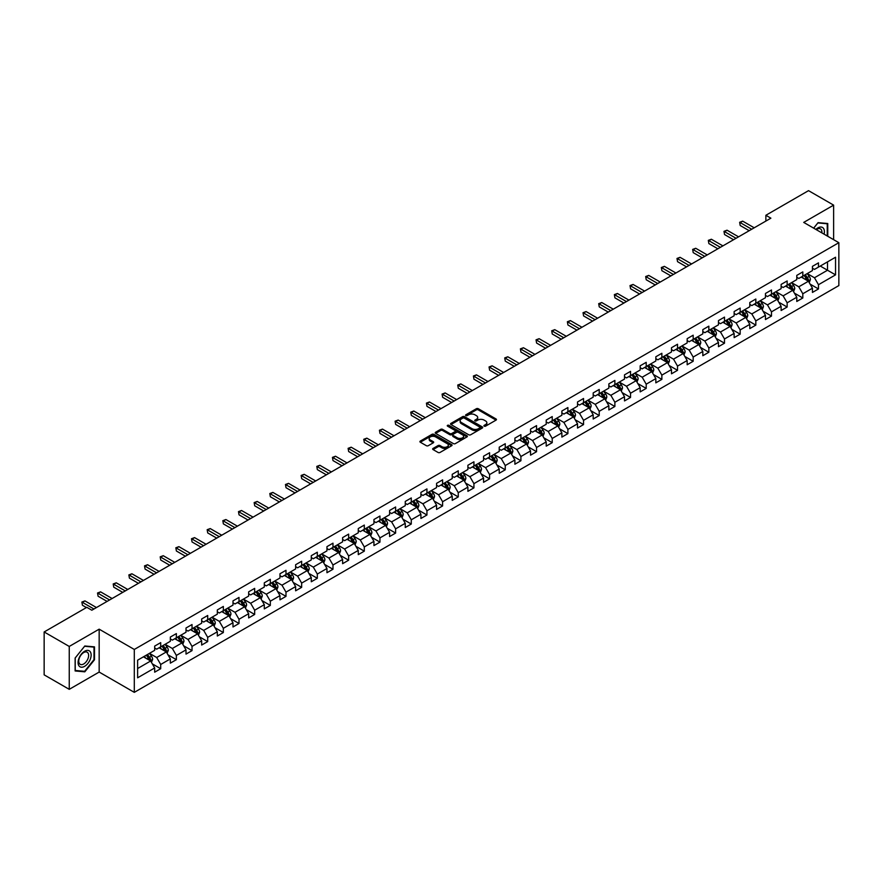 <?xml version="1.0" encoding="UTF-8"?>
<svg xmlns="http://www.w3.org/2000/svg" width="883" height="883" viewBox="0 0 883 883"><rect width="100%" height="100%" fill="white"/><g stroke="black" fill="none" stroke-linecap="round" stroke-linejoin="round"><path stroke-width="1.32" d="M484.193 426.158A0.971 0.563 0 0 0 485.573 426.158L496.047 420.109A1.391 0.806 0 0 0 496.456 419.546A1.391 0.806 0 0 0 496.047 418.972L478.31 408.73A1.391 0.806 0 0 0 476.334 408.73L465.871 414.778A0.971 0.563 0 0 0 467.25 415.573L468.597 414.789A4.459 2.572 0 0 1 474.911 414.789L476.39 415.65A4.459 2.572 0 0 1 477.692 417.471A4.459 2.572 0 0 1 476.39 419.293L475.032 420.065A0.971 0.563 0 0 0 476.412 420.871L477.769 420.087A4.459 2.572 0 0 1 484.072 420.087L485.551 420.937A4.459 2.572 0 0 1 486.853 422.758A4.459 2.572 0 0 1 485.551 424.58L484.193 425.363A0.971 0.563 0 0 0 484.193 426.158L484.193 425.363M433.078 448.443A1.391 0.806 0 0 0 432.67 449.017A1.391 0.806 0 0 0 433.078 449.579L438.056 452.46A1.391 0.806 0 0 0 440.021 452.46L451.654 445.738A1.391 0.806 0 0 0 452.063 445.175A1.391 0.806 0 0 0 451.654 444.602L433.917 434.359A1.391 0.806 0 0 0 431.942 434.359L420.319 441.081A1.391 0.806 0 0 0 419.911 441.643A1.391 0.806 0 0 0 420.319 442.217L426.323 445.683A1.391 0.806 0 0 0 428.299 445.683L433.277 442.813A1.391 0.806 0 0 0 433.685 442.24A1.391 0.806 0 0 0 433.277 441.677L430.297 439.955A3.731 2.152 0 0 1 429.204 438.432A3.731 2.152 0 0 1 431.5 436.445A3.731 2.152 0 0 1 435.562 436.908L447.239 443.652A3.731 2.152 0 0 1 448.332 445.175A3.731 2.152 0 0 1 446.036 447.162A3.731 2.152 0 0 1 441.975 446.699L440.021 445.573A1.391 0.806 0 0 0 438.056 445.573L433.078 448.443L433.078 449.579M99.161 629.171L69.249 646.444L44.15 631.963L44.15 674.855L69.249 689.336L99.161 672.062L134.304 692.349L134.304 649.458L99.161 629.171L99.161 672.062M833.629 239.679L833.629 205.132L803.718 222.406L838.85 242.693L134.304 649.458M833.629 205.132L808.53 190.651L765.87 215.275L765.87 221.081M44.15 631.963L86.821 607.327L91.832 610.219L770.881 218.178L765.87 215.275M468.696 434.767A1.391 0.806 0 0 0 470.672 434.767L482.295 428.045A1.391 0.806 0 0 0 482.703 427.482A1.391 0.806 0 0 0 482.295 426.908L464.557 416.666A1.391 0.806 0 0 0 462.593 416.666L450.959 423.387A1.391 0.806 0 0 0 450.551 423.95A1.391 0.806 0 0 0 450.959 424.524L468.696 434.767M447.957 426.368A0.971 0.563 0 0 1 448.939 426.5L448.939 425.341L466.975 435.761A1.391 0.806 0 0 1 467.383 436.323A1.391 0.806 0 0 1 466.975 436.897L455.352 443.608A1.391 0.806 0 0 1 453.376 443.608L435.639 433.365L440.617 430.518L440.617 429.359L435.639 432.229A1.391 0.806 0 0 0 435.231 432.802A1.391 0.806 0 0 0 435.639 433.365L435.639 432.229M440.617 430.518A1.391 0.806 0 0 1 442.582 430.518L442.582 429.359A1.391 0.806 0 0 0 440.617 429.359M442.582 429.359L449.778 433.509A1.391 0.806 0 0 0 451.754 433.509L455.054 431.599A1.391 0.806 0 0 0 455.462 431.036A1.391 0.806 0 0 0 455.054 430.462L447.56 426.147A0.971 0.563 0 0 1 448.939 425.341M134.304 692.349L838.85 285.584L838.85 242.693M152.317 663.861L160.706 668.707L160.706 664.48L170.342 658.906L170.342 663.144L176.368 659.667L176.368 655.429L186.004 649.866L186.004 654.104L192.03 650.616L192.03 646.389L201.666 640.826L201.666 645.054L207.693 641.577L207.693 637.349L217.328 631.786L217.328 636.014L223.344 632.537L223.344 628.31L232.991 622.747L232.991 626.974L239.006 623.497L239.006 619.27L248.653 613.696L248.653 617.934L254.668 614.458L254.668 610.219L264.304 604.656L264.304 608.895L270.33 605.418L270.33 601.18L279.966 595.617L279.966 599.844L285.993 596.367L285.993 592.14L295.628 586.577L295.628 590.804L301.655 587.327L301.655 583.1L311.291 577.537L311.291 581.765L317.317 578.288L317.317 574.06L326.953 568.486L326.953 572.725L332.979 569.248L332.979 565.01L342.615 559.447L342.615 563.685L348.642 560.208L348.642 555.97L358.277 550.407L358.277 554.634L364.304 551.158L364.304 546.93L373.939 541.367L373.939 545.595L379.955 542.118L379.955 537.89L389.602 532.328L389.602 536.555L395.617 533.078L395.617 528.851L405.264 523.288L405.264 527.515L411.279 524.038L411.279 519.8L420.915 514.237L420.915 518.476L426.942 514.999L426.942 510.76L436.577 505.197L436.577 509.425L442.604 505.948L442.604 501.721L452.239 496.158L452.239 500.385L458.266 496.908L458.266 492.681L467.902 487.118L467.902 491.345L473.928 487.869L473.928 483.641L483.564 478.078L483.564 482.306L489.59 478.829L489.59 474.59L499.226 469.028L499.226 473.266L505.253 469.789L505.253 465.551L514.888 459.988L514.888 464.226L520.915 460.738L520.915 456.511L530.551 450.948L530.551 455.175L536.566 451.699L536.566 447.471L546.213 441.908L546.213 446.136L552.228 442.659L552.228 438.432L561.875 432.869L561.875 437.096L567.89 433.619L567.89 429.392L577.526 423.818L577.526 428.056L583.553 424.58L583.553 420.341L593.188 414.778L593.188 419.017L599.215 415.529L599.215 411.301L608.851 405.739L608.851 409.966L614.877 406.489L614.877 402.262L624.513 396.699L624.513 400.926L630.539 397.449L630.539 393.222L640.175 387.659L640.175 391.886L646.201 388.41L646.201 384.182L655.837 378.608L655.837 382.847L661.864 379.37L661.864 375.132L671.499 369.569L671.499 373.807L677.526 370.319L677.526 366.092L687.162 360.529L687.162 364.756L693.177 361.279L693.177 357.052L702.824 351.489L702.824 355.717L708.839 352.24L708.839 348.012L718.475 342.449L718.475 346.677L724.501 343.2L724.501 338.973L734.137 333.399L734.137 337.637L740.164 334.16L740.164 329.922L749.799 324.359L749.799 328.597L755.826 325.121L755.826 320.882L765.462 315.319L765.462 319.547L771.488 316.07L771.488 311.842L781.124 306.28L781.124 310.507L787.15 307.03L787.15 302.803L796.786 297.24L796.786 301.467L802.813 297.99L802.813 293.763L812.448 288.189L812.448 292.428L818.475 288.951L818.475 284.712L835.539 274.867L835.539 257.24L827.503 261.876L827.503 270.231L835.539 274.867M160.706 668.707L154.68 672.184L154.68 667.956L137.616 677.802L137.616 660.186L154.68 650.33L154.68 646.102L160.706 642.625L160.706 646.853L170.342 641.29L170.342 637.062L176.368 633.586L176.368 637.813L186.004 632.25L186.004 628.012L192.03 624.535L192.03 628.773L201.666 623.21L201.666 618.972L207.693 615.495L207.693 619.734L217.328 614.16L217.328 609.932L223.344 606.455L223.344 610.683L232.991 605.12L232.991 600.893L239.006 597.416L239.006 601.643L248.653 596.08L248.653 591.853L254.668 588.376L254.668 592.603L264.304 587.04L264.304 582.813L270.33 579.325L270.33 583.564L279.966 578.001L279.966 573.762L285.993 570.286L285.993 574.524L295.628 568.95L295.628 564.723L301.655 561.246L301.655 565.473L311.291 559.91L311.291 555.683L317.317 552.206L317.317 556.433L326.953 550.871L326.953 546.643L332.979 543.166L332.979 547.394L342.615 541.831L342.615 537.604L348.642 534.116L348.642 538.354L358.277 532.791L358.277 528.553L364.304 525.076L364.304 529.314L373.939 523.74L373.939 519.513L379.955 516.036L379.955 520.264L389.602 514.701L389.602 510.473L395.617 506.997L395.617 511.224L405.264 505.661L405.264 501.434L411.279 497.957L411.279 502.184L420.915 496.621L420.915 492.394L426.942 488.906L426.942 493.144L436.577 487.582L436.577 483.343L442.604 479.866L442.604 484.105L452.239 478.542L452.239 474.303L458.266 470.827L458.266 475.054L467.902 469.491L467.902 465.264L473.928 461.787L473.928 466.014L483.564 460.451L483.564 456.224L489.59 452.747L489.59 456.975L499.226 451.412L499.226 447.184L505.253 443.707L505.253 447.935L514.888 442.372L514.888 438.134L520.915 434.657L520.915 438.895L530.551 433.332L530.551 429.094L536.566 425.617L536.566 429.844L546.213 424.281L546.213 420.054L552.228 416.577L552.228 420.805L561.875 415.242L561.875 411.014L567.89 407.538L567.89 411.765L577.526 406.202L577.526 401.975L583.553 398.498L583.553 402.725L593.188 397.162L593.188 392.924L599.215 389.447L599.215 393.686L608.851 388.123L608.851 383.884L614.877 380.407L614.877 384.646L624.513 379.072L624.513 374.845L630.539 371.368L630.539 375.595L640.175 370.032L640.175 365.805L646.201 362.328L646.201 366.555L655.837 360.992L655.837 356.765L661.864 353.288L661.864 357.516L671.499 351.953L671.499 347.714L677.526 344.238L677.526 348.476L687.162 342.913L687.162 338.675L693.177 335.198L693.177 339.436L702.824 333.862L702.824 329.635L708.839 326.158L708.839 330.385L718.475 324.823L718.475 320.595L724.501 317.118L724.501 321.346L734.137 315.783L734.137 311.556L740.164 308.079L740.164 312.306L749.799 306.743L749.799 302.516L755.826 299.028L755.826 303.266L765.462 297.703L765.462 293.465L771.488 289.988L771.488 294.227L781.124 288.653L781.124 284.425L787.15 280.949L787.15 285.176L796.786 279.613L796.786 275.386L802.813 271.909L802.813 276.136L812.448 270.573L812.448 266.346L818.475 262.869L818.475 267.096L835.539 257.24M159.095 647.78L166.324 651.952L156.688 657.515L149.459 653.343M154.68 648.012L156.688 649.171L160.706 646.853M156.688 657.515L160.706 664.48M166.324 651.952L170.342 658.906M174.757 638.74L181.986 642.912L172.351 648.475L165.121 644.303M170.342 638.972L172.351 640.131L176.368 637.813M172.351 648.475L176.368 655.429M181.986 642.912L186.004 649.866M190.419 629.7L197.649 633.873L188.013 639.435L180.783 635.263M186.004 629.932L188.013 631.091L192.03 628.773M188.013 639.435L192.03 646.389M197.649 633.873L201.666 640.826M206.081 620.661L213.311 624.833L203.675 630.396L196.445 626.224M201.666 620.892L203.675 622.051L207.693 619.734M203.675 630.396L207.693 637.349M213.311 624.833L217.328 631.786M221.743 611.61L228.973 615.782L219.337 621.356L212.108 617.184M217.328 611.842L219.337 613.001L223.344 610.683M219.337 621.356L223.344 628.31M228.973 615.782L232.991 622.747M237.406 602.57L244.635 606.742L234.999 612.305L227.77 608.133M232.991 602.802L234.999 603.961L239.006 601.643M234.999 612.305L239.006 619.27M244.635 606.742L248.653 613.696M253.068 593.531L260.297 597.703L250.651 603.266L243.432 599.093M248.653 593.762L250.651 594.921L254.668 592.603M250.651 603.266L254.668 610.219M260.297 597.703L264.304 604.656M268.73 584.491L275.96 588.663L266.313 594.226L259.083 590.054M264.304 584.723L266.313 585.882L270.33 583.564M266.313 594.226L270.33 601.18M275.96 588.663L279.966 595.617M284.392 575.451L291.611 579.623L281.975 585.186L274.745 581.014M279.966 575.683L281.975 576.842L285.993 574.524M281.975 585.186L285.993 592.14M291.611 579.623L295.628 586.577M300.043 566.4L307.273 570.584L297.637 576.146L290.408 571.974M295.628 566.632L297.637 567.791L301.655 565.473M297.637 576.146L301.655 583.1M307.273 570.584L311.291 577.537M315.706 557.361L322.935 561.533L313.299 567.096L306.07 562.924M311.291 557.592L313.299 558.751L317.317 556.433M313.299 567.096L317.317 574.06M322.935 561.533L326.953 568.486M331.368 548.321L338.597 552.493L328.962 558.056L321.732 553.884M326.953 548.553L328.962 549.712L332.979 547.394M328.962 558.056L332.979 565.01M338.597 552.493L342.615 559.447M347.03 539.281L354.26 543.453L344.624 549.016L337.394 544.844M342.615 539.513L344.624 540.672L348.642 538.354M344.624 549.016L348.642 555.97M354.26 543.453L358.277 550.407M362.692 530.241L369.922 534.414L360.286 539.977L353.057 535.804M358.277 530.473L360.286 531.632L364.304 529.314M360.286 539.977L364.304 546.93M369.922 534.414L373.939 541.367M378.354 521.191L385.584 525.374L375.948 530.937L368.719 526.765M373.939 521.423L375.948 522.581L379.955 520.264M375.948 530.937L379.955 537.89M385.584 525.374L389.602 532.328M394.017 512.151L401.246 516.323L391.611 521.886L384.381 517.714M389.602 512.383L391.611 513.542L395.617 511.224M391.611 521.886L395.617 528.851M401.246 516.323L405.264 523.288M409.679 503.111L416.908 507.284L407.262 512.846L400.043 508.674M405.264 503.343L407.262 504.502L411.279 502.184M407.262 512.846L411.279 519.8M416.908 507.284L420.915 514.237M425.341 494.072L432.571 498.244L422.924 503.807L415.694 499.635M420.915 494.303L422.924 495.462L426.942 493.144M422.924 503.807L426.942 510.76M432.571 498.244L436.577 505.197M441.003 485.032L448.222 489.204L438.586 494.767L431.357 490.595M436.577 485.264L438.586 486.423L442.604 484.105M438.586 494.767L442.604 501.721M448.222 489.204L452.239 496.158M456.654 475.981L463.884 480.164L454.248 485.727L447.019 481.555M452.239 476.213L454.248 477.383L458.266 475.054M454.248 485.727L458.266 492.681M463.884 480.164L467.902 487.118M472.317 466.941L479.546 471.114L469.911 476.688L462.681 472.504M467.902 467.173L469.911 468.332L473.928 466.014M469.911 476.688L473.928 483.641M479.546 471.114L483.564 478.078M487.979 457.902L495.208 462.074L485.573 467.637L478.343 463.465M483.564 458.134L485.573 459.292L489.59 456.975M485.573 467.637L489.59 474.59M495.208 462.074L499.226 469.028M503.641 448.862L510.871 453.034L501.235 458.597L494.005 454.425M499.226 449.094L501.235 450.253L505.253 447.935M501.235 458.597L505.253 465.551M510.871 453.034L514.888 459.988M519.303 439.822L526.533 443.994L516.897 449.557L509.668 445.385M514.888 440.054L516.897 441.213L520.915 438.895M516.897 449.557L520.915 456.511M526.533 443.994L530.551 450.948M534.966 430.783L542.195 434.955L532.559 440.518L525.33 436.345M530.551 431.014L532.559 432.173L536.566 429.844M532.559 440.518L536.566 447.471M542.195 434.955L546.213 441.908M550.628 421.732L557.857 425.904L548.222 431.478L540.992 427.295M546.213 421.964L548.222 423.123L552.228 420.805M548.222 431.478L552.228 438.432M557.857 425.904L561.875 432.869M566.29 412.692L573.52 416.864L563.873 422.427L556.654 418.255M561.875 412.924L563.873 414.083L567.89 411.765M563.873 422.427L567.89 429.392M573.52 416.864L577.526 423.818M581.952 403.652L589.171 407.825L579.535 413.387L572.305 409.215M577.526 403.884L579.535 405.043L583.553 402.725M579.535 413.387L583.553 420.341M589.171 407.825L593.188 414.778M597.603 394.613L604.833 398.785L595.197 404.348L587.968 400.176M593.188 394.844L595.197 396.003L599.215 393.686M595.197 404.348L599.215 411.301M604.833 398.785L608.851 405.739M613.266 385.573L620.495 389.745L610.859 395.308L603.63 391.136M608.851 385.805L610.859 386.964L614.877 384.646M610.859 395.308L614.877 402.262M620.495 389.745L624.513 396.699M628.928 376.522L636.157 380.694L626.522 386.268L619.292 382.085M624.513 376.754L626.522 377.913L630.539 375.595M626.522 386.268L630.539 393.222M636.157 380.694L640.175 387.659M644.59 367.483L651.82 371.655L642.184 377.218L634.954 373.045M640.175 367.714L642.184 368.873L646.201 366.555M642.184 377.218L646.201 384.182M651.82 371.655L655.837 378.608M660.252 358.443L667.482 362.615L657.846 368.178L650.616 364.006M655.837 358.675L657.846 359.834L661.864 357.516M657.846 368.178L661.864 375.132M667.482 362.615L671.499 369.569M675.914 349.403L683.144 353.575L673.508 359.138L666.279 354.966M671.499 349.635L673.508 350.794L677.526 348.476M673.508 359.138L677.526 366.092M683.144 353.575L687.162 360.529M691.577 340.363L698.806 344.536L689.17 350.098L681.941 345.926M687.162 340.595L689.17 341.754L693.177 339.436M689.17 350.098L693.177 357.052M698.806 344.536L702.824 351.489M707.239 331.313L714.468 335.485L704.833 341.059L697.603 336.887M702.824 331.544L704.833 332.703L708.839 330.385M704.833 341.059L708.839 348.012M714.468 335.485L718.475 342.449M722.901 322.273L730.131 326.445L720.484 332.008L713.265 327.836M718.475 322.505L720.484 323.664L724.501 321.346M720.484 332.008L724.501 338.973M730.131 326.445L734.137 333.399M738.563 313.233L745.782 317.405L736.146 322.968L728.916 318.796M734.137 313.465L736.146 314.624L740.164 312.306M736.146 322.968L740.164 329.922M745.782 317.405L749.799 324.359M754.214 304.194L761.444 308.366L751.808 313.929L744.579 309.756M749.799 304.425L751.808 305.584L755.826 303.266M751.808 313.929L755.826 320.882M761.444 308.366L765.462 315.319M769.877 295.154L777.106 299.326L767.47 304.889L760.241 300.717M765.462 295.386L767.47 296.545L771.488 294.227M767.47 304.889L771.488 311.842M777.106 299.326L781.124 306.28M785.539 286.103L792.768 290.286L783.133 295.849L775.903 291.677M781.124 286.335L783.133 287.494L787.15 285.176M783.133 295.849L787.15 302.803M792.768 290.286L796.786 297.24M801.201 277.063L808.431 281.236L798.795 286.798L791.565 282.626M796.786 277.295L798.795 278.454L802.813 276.136M798.795 286.798L802.813 293.763M808.431 281.236L812.448 288.189M820.274 266.048L827.503 270.231L814.457 277.759L807.228 273.587M812.448 268.255L814.457 269.414L818.475 267.096M814.457 277.759L818.475 284.712M69.249 646.444L69.249 689.336M137.616 668.53L150.662 660.992L143.432 656.82M150.662 660.992L154.68 667.956M810.086 284.105L818.475 288.951M794.424 293.145L802.813 297.99M778.762 302.196L787.15 307.03M763.1 311.235L771.488 316.07M747.448 320.275L755.826 325.121M731.786 329.315L740.164 334.16M716.124 338.355L724.501 343.2M700.462 347.405L708.839 352.24M684.8 356.445L693.177 361.279M669.137 365.485L677.526 370.319M653.475 374.524L661.864 379.37M637.813 383.564L646.201 388.41M622.151 392.615L630.539 397.449M606.489 401.655L614.877 406.489M590.837 410.694L599.215 415.529M575.175 419.734L583.553 424.58M559.513 428.774L567.89 433.619M543.851 437.825L552.228 442.659M528.189 446.864L536.566 451.699M512.526 455.904L520.915 460.738M496.864 464.944L505.253 469.789M481.202 473.983L489.59 478.829M465.54 483.034L473.928 487.869M449.877 492.074L458.266 496.908M434.226 501.114L442.604 505.948M418.564 510.153L426.942 514.999M402.902 519.193L411.279 524.038M387.24 528.244L395.617 533.078M371.577 537.283L379.955 542.118M355.915 546.323L364.304 551.158M340.253 555.363L348.642 560.208M324.591 564.403L332.979 569.248M308.929 573.442L317.317 578.288M293.266 582.493L301.655 587.327M277.615 591.533L285.993 596.367M261.953 600.572L270.33 605.418M246.291 609.612L254.668 614.458M230.629 618.652L239.006 623.497M214.966 627.703L223.344 632.537M199.304 636.742L207.693 641.577M183.642 645.782L192.03 650.616M167.98 654.822L176.368 659.667M827.757 236.291L827.757 223.509L818.066 222.648L813.651 228.145M75.121 670.959L84.812 671.831L94.492 659.778L94.492 646.864L84.812 645.992L75.121 658.045L75.121 670.959M83.786 671.235L84.812 671.831M484.579 426.29L485.551 425.738A4.459 2.572 0 0 0 486.853 423.917L486.853 422.758M477.692 417.471L477.692 418.63A4.459 2.572 0 0 1 476.39 420.451L475.418 421.003M496.025 420.12L478.31 409.889A1.391 0.806 0 0 0 476.334 409.889L466.257 415.716M482.295 426.908L482.295 428.045L464.557 417.825A1.391 0.806 0 0 0 462.593 417.825L450.981 424.535M479.833 427.88A0.971 0.563 0 0 0 479.833 427.085L464.259 418.089A0.971 0.563 0 0 0 462.88 418.089L461.456 418.917A4.459 2.572 0 0 0 460.153 420.738A4.459 2.572 0 0 0 461.456 422.56L472.096 428.708A4.459 2.572 0 0 0 478.409 428.708L479.833 427.88L479.833 429.039A0.971 0.563 0 0 0 479.833 428.244M460.153 420.738L460.153 421.897A4.459 2.572 0 0 0 461.456 423.719L461.456 422.56M479.833 429.039L478.409 429.866A4.459 2.572 0 0 1 472.096 429.866L461.456 423.719M442.582 430.518L449.778 434.668A1.391 0.806 0 0 0 451.754 434.668L455.054 432.758A1.391 0.806 0 0 0 455.462 432.195L455.462 431.036M448.939 426.5L466.952 436.908M457.239 437.825A3.731 2.152 0 0 0 461.301 438.288A3.731 2.152 0 0 0 463.608 436.301A3.731 2.152 0 0 0 462.515 434.778L458.398 432.405A1.391 0.806 0 0 0 456.434 432.405L453.134 434.304A1.391 0.806 0 0 0 452.725 434.877A1.391 0.806 0 0 0 453.134 435.44L457.239 437.825L457.239 438.983A3.731 2.152 0 0 0 461.301 439.447A3.731 2.152 0 0 0 463.608 437.46L463.608 436.301M452.725 434.877L452.725 436.036A1.391 0.806 0 0 0 453.134 436.599L453.134 435.44M457.239 438.983L453.134 436.599M448.332 445.175L448.332 446.334A3.731 2.152 0 0 1 446.036 448.321A3.731 2.152 0 0 1 441.975 447.858L440.021 446.732A1.391 0.806 0 0 0 438.056 446.732L433.1 449.59M429.204 438.432L429.204 439.591A3.731 2.152 0 0 0 430.297 441.114L430.297 439.955M433.277 441.677L433.277 442.813L430.297 441.114M451.654 444.602L451.654 445.738L433.917 435.518A1.391 0.806 0 0 0 431.942 435.518L420.33 442.228L420.319 441.081M809.225 282.615L810.417 279.602A3.764 2.174 -120 0 0 809.214 276.401L807.15 273.631M803.53 278.41L802.128 276.534M804.038 275.43L806.102 278.2A3.764 2.174 60 0 1 807.183 280.463L808.386 279.768A3.764 2.174 -120 0 0 807.316 277.505L805.241 274.734M804.292 275.275L806.598 278.344A1.921 1.104 60 0 1 806.941 278.929L808.386 279.768M751.709 229.249L740.197 222.604L742.702 221.147L754.214 227.803M749.203 230.695L740.197 225.496L739.645 222.284L742.702 221.147M740.197 225.496L739.645 222.284M826.631 223.41L827.25 223.774L827.25 236.004M813.673 228.156L817.868 222.935L827.25 223.774M824.082 234.172A9.227 5.331 120 0 0 822.481 227.461A9.227 5.331 120 0 0 815.87 229.425M821.852 232.88A6.987 4.029 120 0 0 820.45 228.874A6.987 4.029 120 0 0 816.278 229.657M84.602 666.334A9.227 5.331 120 0 0 91.137 655.031A9.227 5.331 120 0 0 84.602 651.257A9.227 5.331 120 0 0 78.079 662.559A9.227 5.331 120 0 0 84.602 666.334M83.697 663.972A6.987 4.029 120 0 0 88.256 657.813A6.987 4.029 120 0 0 87.185 652.217A6.987 4.029 120 0 0 83.697 652.559A6.987 4.029 120 0 0 79.128 658.718A6.987 4.029 120 0 0 80.198 664.314A6.987 4.029 120 0 0 83.697 663.972M75.221 657.956L84.602 646.279L93.995 647.118L93.995 659.634L84.602 671.312L75.221 670.473L75.221 657.956M93.377 646.753L93.995 647.118M793.563 291.655L794.755 288.642A3.764 2.174 -120 0 0 793.552 285.441L791.488 282.681M787.868 287.45L786.466 285.573M788.376 284.469L790.44 287.24A3.764 2.174 60 0 1 791.521 289.503L792.724 288.807A3.764 2.174 -120 0 0 791.654 286.545L789.579 283.774M788.64 284.326L790.936 287.394A1.921 1.104 60 0 1 791.278 287.968L792.724 288.807M777.901 300.695L779.093 297.692A3.764 2.174 -120 0 0 777.901 294.481L775.826 291.721M772.217 296.5L770.804 294.613M772.713 293.52L774.788 296.28A3.764 2.174 60 0 1 775.859 298.542L777.062 297.847A3.764 2.174 -120 0 0 775.991 295.584L773.916 292.825M772.978 293.366L775.274 296.434A1.921 1.104 60 0 1 775.616 297.019L777.062 297.847M736.047 238.289L724.535 231.644L727.04 230.198L738.563 236.843M733.541 239.734L724.535 234.536L723.983 231.324L727.04 230.198M724.535 234.536L723.983 231.324M720.385 247.328L708.872 240.684L711.378 239.238L722.901 245.882M717.879 248.785L708.872 243.587L708.321 240.364L711.378 239.238M708.872 243.587L708.321 240.364M762.239 309.734L763.431 306.732A3.764 2.174 -120 0 0 762.239 303.531L760.164 300.761M756.554 305.54L755.142 303.664M757.051 302.56L759.126 305.319A3.764 2.174 60 0 1 760.197 307.582L761.4 306.887A3.764 2.174 -120 0 0 760.329 304.624L758.254 301.865M757.316 302.405L759.612 305.474A1.921 1.104 60 0 1 759.965 306.059L761.4 306.887M746.577 318.785L747.78 315.772A3.764 2.174 -120 0 0 746.577 312.571L744.501 309.801M740.892 314.58L739.479 312.703M741.389 311.6L743.464 314.37A3.764 2.174 60 0 1 744.535 316.633L745.738 315.937A3.764 2.174 -120 0 0 744.667 313.675L742.592 310.904M741.654 311.445L743.95 314.514A1.921 1.104 60 0 1 744.303 315.099L745.738 315.937M730.914 327.825L732.117 324.812A3.764 2.174 -120 0 0 730.914 321.611L728.839 318.84M725.23 323.62L723.817 321.743M725.727 320.639L727.802 323.41A3.764 2.174 60 0 1 728.872 325.672L730.086 324.977A3.764 2.174 -120 0 0 729.005 322.714L726.93 319.944M725.992 320.485L728.287 323.553A1.921 1.104 60 0 1 728.641 324.138L730.086 324.977M704.722 256.379L693.21 249.723L695.727 248.278L707.239 254.922M702.217 257.825L693.21 252.626L692.658 249.403L695.727 248.278M693.21 252.626L692.658 249.403M689.071 265.419L677.548 258.763L680.065 257.317L691.577 263.962M686.555 266.865L677.548 261.666L676.996 258.454L680.065 257.317M677.548 261.666L676.996 258.454M673.409 274.458L661.886 267.814L664.402 266.357L675.914 273.013M670.892 275.904L661.886 270.706L661.334 267.494L664.402 266.357M661.886 270.706L661.334 267.494M657.747 283.498L646.224 276.854L648.74 275.408L660.252 282.052M655.23 284.944L646.224 279.745L645.672 276.534L648.74 275.408M646.224 279.745L645.672 276.534M642.084 292.538L630.572 285.893L633.078 284.447L644.59 291.092M639.568 293.995L630.572 288.796L630.02 285.573L633.078 284.447M630.572 288.796L630.02 285.573M626.422 301.578L614.91 294.933L617.416 293.487L628.928 300.132M623.917 303.035L614.91 297.836L614.358 294.613L617.416 293.487M614.91 297.836L614.358 294.613M610.76 310.628L599.248 303.973L601.753 302.527L613.266 309.171M608.255 312.074L599.248 306.876L598.696 303.653L601.753 302.527M599.248 306.876L598.696 303.653M595.098 319.668L583.586 313.024L586.091 311.567L597.603 318.222M592.592 321.114L583.586 315.915L583.034 312.703L586.091 311.567M583.586 315.915L583.034 312.703M579.436 328.708L567.924 322.063L570.429 320.606L581.952 327.262M576.93 330.154L567.924 324.955L567.372 321.743L570.429 320.606M567.924 324.955L567.372 321.743M563.773 337.748L552.261 331.103L554.767 329.657L566.29 336.302M561.268 339.204L552.261 334.006L551.709 330.783L554.767 329.657M552.261 334.006L551.709 330.783M548.111 346.787L536.599 340.143L539.116 338.697L550.628 345.341M545.606 348.244L536.599 343.046L536.047 339.823L539.116 338.697M536.599 343.046L536.047 339.823M532.46 355.838L520.937 349.182L523.453 347.736L534.966 354.381M529.943 357.284L520.937 352.085L520.385 348.862L523.453 347.736M520.937 352.085L520.385 348.862M516.798 364.878L505.275 358.233L507.791 356.776L519.303 363.432M514.281 366.324L505.275 361.125L504.723 357.913L507.791 356.776M505.275 361.125L504.723 357.913M501.136 373.917L489.612 367.273L492.129 365.816L503.641 372.471M498.619 375.363L489.612 370.165L489.061 366.953L492.129 365.816M489.612 370.165L489.061 366.953M485.473 382.957L473.961 376.313L476.467 374.867L487.979 381.511M482.957 384.414L473.961 379.204L473.409 375.992L476.467 374.867M473.961 379.204L473.409 375.992M469.811 391.997L458.299 385.352L460.805 383.906L472.317 390.551M467.306 393.454L458.299 388.255L457.747 385.032L460.805 383.906M458.299 388.255L457.747 385.032M454.149 401.048L442.637 394.392L445.142 392.946L456.654 399.591M451.643 402.493L442.637 397.295L442.085 394.072L445.142 392.946M442.637 397.295L442.085 394.072M438.487 410.087L426.975 403.432L429.48 401.986L441.003 408.641M435.981 411.533L426.975 406.335L426.423 403.123L429.48 401.986M426.975 406.335L426.423 403.123M422.825 419.127L411.312 412.482L413.818 411.025L425.341 417.681M420.319 420.573L411.312 415.374L410.761 412.162L413.818 411.025M411.312 415.374L410.761 412.162M715.263 336.864L716.455 333.851A3.764 2.174 -120 0 0 715.252 330.65L713.177 327.891M709.568 332.659L708.155 330.783M710.064 329.679L712.14 332.45A3.764 2.174 60 0 1 713.221 334.712L714.424 334.017A3.764 2.174 -120 0 0 713.343 331.754L711.268 328.984M710.329 329.536L712.625 332.604A1.921 1.104 60 0 1 712.978 333.178L714.424 334.017M699.601 345.904L700.793 342.902A3.764 2.174 -120 0 0 699.59 339.69L697.515 336.931M693.906 341.71L692.504 339.823M694.402 338.73L696.477 341.489A3.764 2.174 60 0 1 697.559 343.752L698.762 343.057A3.764 2.174 -120 0 0 697.68 340.794L695.616 338.023M694.667 338.575L696.963 341.644A1.921 1.104 60 0 1 697.316 342.229L698.762 343.057M683.939 354.944L685.131 351.942A3.764 2.174 -120 0 0 683.928 348.741L681.853 345.97M678.243 350.75L676.842 348.862M678.74 347.77L680.815 350.529A3.764 2.174 60 0 1 681.897 352.792L683.1 352.096A3.764 2.174 -120 0 0 682.018 349.834L679.954 347.074M679.005 347.615L681.301 350.683A1.921 1.104 60 0 1 681.654 351.268L683.1 352.096M668.276 363.995L669.469 360.981A3.764 2.174 -120 0 0 668.265 357.781L666.201 355.01M662.581 359.789L661.179 357.913M663.089 356.809L665.153 359.569A3.764 2.174 60 0 1 666.235 361.842L667.438 361.136A3.764 2.174 -120 0 0 666.356 358.873L664.292 356.114M663.343 356.655L665.65 359.723A1.921 1.104 60 0 1 665.992 360.308L667.438 361.136M652.614 373.034L653.806 370.021A3.764 2.174 -120 0 0 652.603 366.82L650.539 364.05M646.919 368.829L645.517 366.953M647.427 365.849L649.491 368.619A3.764 2.174 60 0 1 650.572 370.882L651.775 370.187A3.764 2.174 -120 0 0 650.705 367.924L648.63 365.154M647.68 365.694L649.987 368.763A1.921 1.104 60 0 1 650.33 369.348L651.775 370.187M636.952 382.074L638.144 379.061A3.764 2.174 -120 0 0 636.941 375.86L634.877 373.09M631.257 377.869L629.855 375.992M631.764 374.889L633.828 377.659A3.764 2.174 60 0 1 634.91 379.922L636.113 379.226A3.764 2.174 -120 0 0 635.043 376.964L632.968 374.193M632.029 374.745L634.325 377.814A1.921 1.104 60 0 1 634.667 378.388L636.113 379.226M621.29 391.114L622.482 388.112A3.764 2.174 -120 0 0 621.29 384.9L619.215 382.14M615.606 386.909L614.193 385.032M616.102 383.928L618.177 386.699A3.764 2.174 60 0 1 619.248 388.962L620.451 388.266A3.764 2.174 -120 0 0 619.38 386.003L617.305 383.233M616.367 383.785L618.663 386.853A1.921 1.104 60 0 1 619.005 387.438L620.451 388.266M605.628 400.154L606.82 397.151A3.764 2.174 -120 0 0 605.628 393.939L603.553 391.18M599.943 395.959L598.531 394.072M600.44 392.979L602.515 395.739A3.764 2.174 60 0 1 603.586 398.001L604.789 397.306A3.764 2.174 -120 0 0 603.718 395.043L601.643 392.284M600.705 392.825L603.001 395.893A1.921 1.104 60 0 1 603.354 396.478L604.789 397.306M589.965 409.193L591.168 406.191A3.764 2.174 -120 0 0 589.965 402.99L587.89 400.22M584.281 404.999L582.868 403.123M584.778 402.019L586.853 404.778A3.764 2.174 60 0 1 587.923 407.041L589.138 406.346A3.764 2.174 -120 0 0 588.056 404.083L585.981 401.324M585.043 401.864L587.338 404.933A1.921 1.104 60 0 1 587.692 405.518L589.138 406.346M574.303 418.244L575.506 415.231A3.764 2.174 -120 0 0 574.303 412.03L572.228 409.259M568.619 414.039L567.206 412.162M569.116 411.059L571.191 413.829A3.764 2.174 60 0 1 572.261 416.092L573.475 415.396A3.764 2.174 -120 0 0 572.394 413.134L570.319 410.363M569.38 410.904L571.676 413.972A1.921 1.104 60 0 1 572.029 414.557L573.475 415.396M558.652 427.284L559.844 424.27A3.764 2.174 -120 0 0 558.641 421.07L556.566 418.299M552.957 423.078L551.544 421.202M553.453 420.098L555.528 422.869A3.764 2.174 60 0 1 556.61 425.131L557.813 424.436A3.764 2.174 -120 0 0 556.731 422.173L554.656 419.403M553.718 419.955L556.014 423.023A1.921 1.104 60 0 1 556.367 423.597L557.813 424.436M542.99 436.323L544.182 433.321A3.764 2.174 -120 0 0 542.979 430.109L540.904 427.35M537.294 432.118L535.893 430.242M537.791 429.138L539.866 431.908A3.764 2.174 60 0 1 540.948 434.171L542.151 433.476A3.764 2.174 -120 0 0 541.069 431.213L539.005 428.443M538.056 428.995L540.352 432.063A1.921 1.104 60 0 1 540.705 432.637L542.151 433.476M527.328 445.363L528.52 442.361A3.764 2.174 -120 0 0 527.317 439.149L525.242 436.39M521.632 441.169L520.23 439.281M522.129 438.189L524.204 440.948A3.764 2.174 60 0 1 525.286 443.211L526.489 442.515A3.764 2.174 -120 0 0 525.407 440.253L523.343 437.493M522.394 438.034L524.69 441.103A1.921 1.104 60 0 1 525.043 441.688L526.489 442.515M511.665 454.403L512.857 451.401A3.764 2.174 -120 0 0 511.654 448.2L509.59 445.429M505.97 450.209L504.568 448.332M506.478 447.228L508.542 449.988A3.764 2.174 60 0 1 509.623 452.251L510.827 451.555A3.764 2.174 -120 0 0 509.745 449.292L507.681 446.533M506.732 447.074L509.038 450.142A1.921 1.104 60 0 1 509.381 450.727L510.827 451.555M496.003 463.454L497.195 460.44A3.764 2.174 -120 0 0 495.992 457.239L493.928 454.469M490.308 459.248L488.906 457.372M490.816 456.268L492.88 459.039A3.764 2.174 60 0 1 493.961 461.301L495.164 460.606A3.764 2.174 -120 0 0 494.094 458.343L492.019 455.573M491.069 456.114L493.376 459.182A1.921 1.104 60 0 1 493.718 459.767L495.164 460.606M480.341 472.493L481.533 469.48A3.764 2.174 -120 0 0 480.33 466.279L478.266 463.509M474.646 468.288L473.244 466.412M475.153 465.308L477.228 468.078A3.764 2.174 60 0 1 478.299 470.341L479.502 469.646A3.764 2.174 -120 0 0 478.431 467.383L476.356 464.613M475.418 465.164L477.714 468.233A1.921 1.104 60 0 1 478.056 468.807L479.502 469.646M464.679 481.533L465.871 478.52A3.764 2.174 -120 0 0 464.679 475.319L462.604 472.56M458.994 477.328L457.582 475.451M459.491 474.348L461.566 477.118A3.764 2.174 60 0 1 462.637 479.381L463.84 478.685A3.764 2.174 -120 0 0 462.769 476.423L460.694 473.652M459.756 474.204L462.052 477.273A1.921 1.104 60 0 1 462.394 477.846L463.84 478.685M449.017 490.573L450.209 487.571A3.764 2.174 -120 0 0 449.017 484.359L446.941 481.599M443.332 486.378L441.919 484.491M443.829 483.398L445.904 486.158A3.764 2.174 60 0 1 446.975 488.42L448.178 487.725A3.764 2.174 -120 0 0 447.107 485.462L445.032 482.703M444.094 483.244L446.39 486.312A1.921 1.104 60 0 1 446.743 486.897L448.178 487.725M433.354 499.612L434.557 496.61A3.764 2.174 -120 0 0 433.354 493.409L431.279 490.639M427.67 495.418L426.257 493.542M428.167 492.438L430.242 495.197A3.764 2.174 60 0 1 431.312 497.46L432.527 496.765A3.764 2.174 -120 0 0 431.445 494.502L429.37 491.743M428.432 492.284L430.727 495.352A1.921 1.104 60 0 1 431.081 495.937L432.527 496.765M417.692 508.663L418.895 505.65A3.764 2.174 -120 0 0 417.692 502.449L415.617 499.679M412.008 504.458L410.595 502.582M412.504 501.478L414.58 504.248A3.764 2.174 60 0 1 415.65 506.511L416.864 505.816A3.764 2.174 -120 0 0 415.783 503.553L413.708 500.782M412.769 501.323L415.065 504.392A1.921 1.104 60 0 1 415.418 504.977L416.864 505.816M402.041 517.703L403.233 514.69A3.764 2.174 -120 0 0 402.03 511.489L399.955 508.718M396.346 513.498L394.933 511.621M396.842 510.517L398.917 513.288A3.764 2.174 60 0 1 399.999 515.551L401.202 514.855A3.764 2.174 -120 0 0 400.12 512.593L398.045 509.822M397.107 510.363L399.403 513.431A1.921 1.104 60 0 1 399.756 514.016L401.202 514.855M386.379 526.743L387.571 523.729A3.764 2.174 -120 0 0 386.368 520.529L384.293 517.769M380.683 522.537L379.282 520.661M381.18 519.557L383.255 522.328A3.764 2.174 60 0 1 384.337 524.59L385.54 523.895A3.764 2.174 -120 0 0 384.458 521.632L382.394 518.862M381.445 519.414L383.741 522.482A1.921 1.104 60 0 1 384.094 523.056L385.54 523.895M370.717 535.782L371.909 532.78A3.764 2.174 -120 0 0 370.705 529.568L368.63 526.809M365.021 531.588L363.619 529.701M365.518 528.608L367.593 531.367A3.764 2.174 60 0 1 368.675 533.63L369.878 532.935A3.764 2.174 -120 0 0 368.796 530.672L366.732 527.913M365.783 528.453L368.09 531.522A1.921 1.104 60 0 1 368.432 532.107L369.878 532.935M355.054 544.822L356.246 541.82A3.764 2.174 -120 0 0 355.043 538.619L352.979 535.849M349.359 540.628L347.957 538.751M349.867 537.648L351.931 540.407A3.764 2.174 60 0 1 353.012 542.67L354.215 541.974A3.764 2.174 -120 0 0 353.134 539.712L351.07 536.952M350.121 537.493L352.427 540.562A1.921 1.104 60 0 1 352.77 541.147L354.215 541.974M339.392 553.873L340.584 550.86A3.764 2.174 -120 0 0 339.381 547.659L337.317 544.888M333.697 549.668L332.295 547.791M334.204 546.687L336.268 549.458A3.764 2.174 60 0 1 337.35 551.72L338.553 551.025A3.764 2.174 -120 0 0 337.483 548.762L335.408 545.992M334.458 546.533L336.765 549.601A1.921 1.104 60 0 1 337.107 550.186L338.553 551.025M323.73 562.913L324.922 559.899A3.764 2.174 -120 0 0 323.719 556.698L321.655 553.928M318.046 558.707L316.633 556.831M318.542 555.727L320.617 558.498A3.764 2.174 60 0 1 321.688 560.76L322.891 560.065A3.764 2.174 -120 0 0 321.82 557.802L319.745 555.032M318.807 555.573L321.103 558.641A1.921 1.104 60 0 1 321.445 559.226L322.891 560.065M308.068 571.952L309.26 568.939A3.764 2.174 -120 0 0 308.068 565.738L305.993 562.979M302.383 567.747L300.971 565.871M302.88 564.767L304.955 567.537A3.764 2.174 60 0 1 306.026 569.8L307.229 569.105A3.764 2.174 -120 0 0 306.158 566.842L304.083 564.071M303.145 564.623L305.441 567.692A1.921 1.104 60 0 1 305.783 568.266L307.229 569.105M292.405 580.992L293.598 577.99A3.764 2.174 -120 0 0 292.405 574.778L290.33 572.018M286.721 576.798L285.308 574.91M287.218 573.818L289.293 576.577A3.764 2.174 60 0 1 290.364 578.84L291.567 578.144A3.764 2.174 -120 0 0 290.496 575.882L288.421 573.122M287.483 573.663L289.779 576.731A1.921 1.104 60 0 1 290.132 577.316L291.567 578.144M276.743 590.032L277.946 587.029A3.764 2.174 -120 0 0 276.743 583.829L274.668 581.058M271.059 585.837L269.646 583.961M271.556 582.857L273.631 585.617A3.764 2.174 60 0 1 274.701 587.879L275.915 587.184A3.764 2.174 -120 0 0 274.834 584.921L272.759 582.162M271.821 582.703L274.116 585.771A1.921 1.104 60 0 1 274.47 586.356L275.915 587.184M261.081 599.082L262.284 596.069A3.764 2.174 -120 0 0 261.081 592.868L259.006 590.098M255.397 594.877L253.984 593.001M255.893 591.897L257.968 594.667A3.764 2.174 60 0 1 259.05 596.93L260.253 596.235A3.764 2.174 -120 0 0 259.172 593.972L257.096 591.202M256.158 591.742L258.454 594.811A1.921 1.104 60 0 1 258.807 595.396L260.253 596.235M245.43 608.122L246.622 605.109A3.764 2.174 -120 0 0 245.419 601.908L243.344 599.138M239.734 603.917L238.322 602.04M240.231 600.937L242.306 603.707A3.764 2.174 60 0 1 243.388 605.97L244.591 605.274A3.764 2.174 -120 0 0 243.509 603.012L241.434 600.241M240.496 600.782L242.792 603.851A1.921 1.104 60 0 1 243.145 604.436L244.591 605.274M229.768 617.162L230.96 614.149A3.764 2.174 -120 0 0 229.757 610.948L227.682 608.188M224.072 612.957L222.671 611.08M224.569 609.976L226.644 612.747A3.764 2.174 60 0 1 227.726 615.01L228.929 614.314A3.764 2.174 -120 0 0 227.847 612.051L225.783 609.281M224.834 609.833L227.13 612.901A1.921 1.104 60 0 1 227.483 613.475L228.929 614.314M407.162 428.167L395.65 421.522L398.156 420.076L409.679 426.721M404.657 429.613L395.65 424.414L395.098 421.202L398.156 420.076M395.65 424.414L395.098 421.202M391.5 437.206L379.988 430.562L382.505 429.116L394.017 435.761M388.995 438.663L379.988 433.465L379.436 430.242L382.505 429.116M379.988 433.465L379.436 430.242M375.849 446.257L364.326 439.602L366.842 438.156L378.354 444.8M373.332 447.703L364.326 442.504L363.774 439.281L366.842 438.156M364.326 442.504L363.774 439.281M360.187 455.297L348.664 448.641L351.18 447.195L362.692 453.84M357.67 456.743L348.664 451.544L348.112 448.332L351.18 447.195M348.664 451.544L348.112 448.332M344.525 464.337L333.001 457.692L335.518 456.235L347.03 462.891M342.008 465.783L333.001 460.584L332.45 457.372L335.518 456.235M333.001 460.584L332.45 457.372M328.862 473.376L317.35 466.732L319.856 465.286L331.368 471.93M326.346 474.822L317.35 469.624L316.798 466.412L319.856 465.286M317.35 469.624L316.798 466.412M313.2 482.416L301.688 475.771L304.194 474.326L315.706 480.97M310.695 483.873L301.688 478.674L301.136 475.451L304.194 474.326M301.688 478.674L301.136 475.451M297.538 491.467L286.026 484.811L288.531 483.365L300.043 490.01M295.032 492.913L286.026 487.714L285.474 484.491L288.531 483.365M286.026 487.714L285.474 484.491M281.876 500.506L270.364 493.851L272.869 492.405L284.392 499.05M279.37 501.952L270.364 496.754L269.812 493.542L272.869 492.405M270.364 496.754L269.812 493.542M266.213 509.546L254.701 502.902L257.207 501.445L268.73 508.1M263.708 510.992L254.701 505.793L254.149 502.582L257.207 501.445M254.701 505.793L254.149 502.582M250.551 518.586L239.039 511.941L241.545 510.495L253.068 517.14M248.046 520.032L239.039 514.833L238.487 511.621L241.545 510.495M239.039 514.833L238.487 511.621M234.889 527.626L223.377 520.981L225.893 519.535L237.406 526.18M232.384 529.083L223.377 523.884L222.825 520.661L225.893 519.535M223.377 523.884L222.825 520.661M219.238 536.676L207.715 530.021L210.231 528.575L221.743 535.219M216.721 538.122L207.715 532.924L207.163 529.701L210.231 528.575M207.715 532.924L207.163 529.701M203.576 545.716L192.053 539.06L194.569 537.615L206.081 544.259M201.059 547.162L192.053 541.963L191.501 538.751L194.569 537.615M192.053 541.963L191.501 538.751M187.913 554.756L176.401 548.111L178.907 546.654L190.419 553.31M185.397 556.202L176.401 551.003L175.838 547.791L178.907 546.654M176.401 551.003L175.838 547.791M172.251 563.796L160.739 557.151L163.245 555.705L174.757 562.35M169.735 565.241L160.739 560.043L160.187 556.831L163.245 555.705M160.739 560.043L160.187 556.831M214.105 626.202L215.297 623.199A3.764 2.174 -120 0 0 214.094 619.987L212.019 617.228M208.41 622.007L207.008 620.12M208.918 619.027L210.982 621.787A3.764 2.174 60 0 1 212.063 624.049L213.267 623.354A3.764 2.174 -120 0 0 212.185 621.091L210.121 618.321M209.172 618.873L211.478 621.941A1.921 1.104 60 0 1 211.821 622.526L213.267 623.354M156.589 572.835L145.077 566.191L147.582 564.745L159.095 571.389M154.083 574.292L145.077 569.094L144.525 565.871L147.582 564.745M145.077 569.094L144.525 565.871M198.443 635.241L199.635 632.239A3.764 2.174 -120 0 0 198.432 629.038L196.368 626.268M192.748 631.047L191.346 629.16M193.256 628.067L195.32 630.826A3.764 2.174 60 0 1 196.401 633.089L197.604 632.394A3.764 2.174 -120 0 0 196.523 630.131L194.459 627.371M193.509 627.912L195.816 630.981A1.921 1.104 60 0 1 196.158 631.566L197.604 632.394M140.927 581.875L129.415 575.23L131.92 573.784L143.432 580.429M138.421 583.332L129.415 578.133L128.863 574.91L131.92 573.784M129.415 578.133L128.863 574.91M182.781 644.292L183.973 641.279A3.764 2.174 -120 0 0 182.77 638.078L180.706 635.307M177.086 640.087L175.684 638.21M177.593 637.107L179.657 639.866A3.764 2.174 60 0 1 180.739 642.14L181.942 641.433A3.764 2.174 -120 0 0 180.872 639.171L178.796 636.411M177.847 636.952L180.154 640.02A1.921 1.104 60 0 1 180.496 640.605L181.942 641.433M125.265 590.926L113.752 584.27L116.258 582.824L127.781 589.469M122.759 592.372L113.752 587.173L113.201 583.95L116.258 582.824M113.752 587.173L113.201 583.95M167.119 653.332L168.311 650.318A3.764 2.174 -120 0 0 167.119 647.118L165.044 644.347M161.434 649.126L160.022 647.25M161.931 646.146L164.006 648.917A3.764 2.174 60 0 1 165.077 651.179L166.28 650.484A3.764 2.174 -120 0 0 165.209 648.221L163.134 645.451M162.196 645.992L164.492 649.06A1.921 1.104 60 0 1 164.834 649.645L166.28 650.484M109.602 599.965L98.09 593.321L100.596 591.864L112.119 598.519M107.097 601.411L98.09 596.213L97.538 593.001L100.596 591.864M98.09 596.213L97.538 593.001M151.457 662.371L152.649 659.358A3.764 2.174 -120 0 0 151.457 656.157L149.382 653.387M145.772 658.166L144.359 656.29M146.269 655.186L148.344 657.956A3.764 2.174 60 0 1 149.415 660.219L150.618 659.524A3.764 2.174 -120 0 0 149.547 657.261L147.472 654.491M146.534 655.043L148.83 658.111A1.921 1.104 60 0 1 149.172 658.685L150.618 659.524M93.94 609.005L82.428 602.361L84.945 600.904L96.457 607.559M86.413 607.559L82.428 605.252L81.876 602.04L84.945 600.904M82.428 605.252L81.876 602.04M485.551 425.738L485.551 424.58M475.032 420.871L475.032 420.065M476.39 420.451L476.39 419.293M465.871 415.573L465.871 414.778M476.334 409.889L476.334 408.73M478.31 409.889L478.31 408.73M496.047 420.109L496.047 418.972M450.959 424.524L450.959 423.387M462.593 417.825L462.593 416.666M464.557 417.825L464.557 416.666M472.096 429.866L472.096 428.708M478.409 429.866L478.409 428.708M449.778 434.668L449.778 433.509M451.754 434.668L451.754 433.509M455.054 432.758L455.054 431.599M466.975 436.897L466.975 435.761M438.056 446.732L438.056 445.573M440.021 446.732L440.021 445.573M441.975 447.858L441.975 446.699M431.942 435.518L431.942 434.359M433.917 435.518L433.917 434.359M808.055 281.026L810.395 279.679M807.316 277.505L809.214 276.401M804.634 279.05L806.102 278.2M792.404 290.066L794.733 288.719M791.654 286.545L793.552 285.441M788.972 288.09L790.44 287.24M776.742 299.105L779.071 297.759M775.991 295.584L777.901 294.481M773.309 297.13L774.788 296.28M761.08 308.145L763.409 306.798M760.329 304.624L762.239 303.531M757.647 306.169L759.126 305.319M745.418 317.196L747.746 315.849M744.667 313.675L746.577 312.571M741.985 315.209L743.464 314.37M729.755 326.235L732.084 324.889M729.005 322.714L730.914 321.611M726.334 324.26L727.802 323.41M714.093 335.275L716.422 333.929M713.343 331.754L715.252 330.65M710.672 333.299L712.14 332.45M698.431 344.315L700.771 342.968M697.68 340.794L699.59 339.69M695.009 342.339L696.477 341.489M682.769 353.355L685.109 352.008M682.018 349.834L683.928 348.741M679.347 351.379L680.815 350.529M667.106 362.405L669.446 361.059M666.356 358.873L668.265 357.781M663.685 360.419L665.153 359.569M651.444 371.445L653.784 370.098M650.705 367.924L652.603 366.82M648.023 369.469L649.491 368.619M635.793 380.485L638.122 379.138M635.043 376.964L636.941 375.86M632.36 378.509L633.828 377.659M620.131 389.524L622.46 388.178M619.38 386.003L621.29 384.9M616.698 387.549L618.177 386.699M604.469 398.564L606.798 397.218M603.718 395.043L605.628 393.939M601.036 396.588L602.515 395.739M588.806 407.615L591.135 406.268M588.056 404.083L589.965 402.99M585.374 405.628L586.853 404.778M573.144 416.655L575.473 415.308M572.394 413.134L574.303 412.03M569.723 414.679L571.191 413.829M557.482 425.694L559.822 424.348M556.731 422.173L558.641 421.07M554.06 423.719L555.528 422.869M541.82 434.734L544.16 433.387M541.069 431.213L542.979 430.109M538.398 432.758L539.866 431.908M526.158 443.774L528.498 442.427M525.407 440.253L527.317 439.149M522.736 441.798L524.204 440.948M510.495 452.824L512.835 451.467M509.745 449.292L511.654 448.2M507.074 450.838L508.542 449.988M494.833 461.864L497.173 460.518M494.094 458.343L495.992 457.239M491.412 459.888L492.88 459.039M479.182 470.904L481.511 469.557M478.431 467.383L480.33 466.279M475.749 468.928L477.228 468.078M463.52 479.944L465.849 478.597M462.769 476.423L464.679 475.319M460.087 477.968L461.566 477.118M447.858 488.983L450.187 487.637M447.107 485.462L449.017 484.359M444.425 487.008L445.904 486.158M432.195 498.034L434.524 496.676M431.445 494.502L433.354 493.409M428.774 496.047L430.242 495.197M416.533 507.074L418.862 505.727M415.783 503.553L417.692 502.449M413.112 505.098L414.58 504.248M400.871 516.114L403.211 514.767M400.12 512.593L402.03 511.489M397.449 514.138L398.917 513.288M385.209 525.153L387.549 523.807M384.458 521.632L386.368 520.529M381.787 523.178L383.255 522.328M369.547 534.193L371.886 532.846M368.796 530.672L370.705 529.568M366.125 532.217L367.593 531.367M353.884 543.244L356.224 541.886M353.134 539.712L355.043 538.619M350.463 541.257L351.931 540.407M338.222 552.283L340.562 550.937M337.483 548.762L339.381 547.659M334.8 550.308L336.268 549.458M322.571 561.323L324.9 559.977M321.82 557.802L323.719 556.698M319.138 559.347L320.617 558.498M306.909 570.363L309.238 569.016M306.158 566.842L308.068 565.738M303.476 568.387L304.955 567.537M291.247 579.403L293.575 578.056M290.496 575.882L292.405 574.778M287.814 577.427L289.293 576.577M275.584 588.442L277.913 587.096M274.834 584.921L276.743 583.829M272.163 586.467L273.631 585.617M259.922 597.493L262.251 596.146M259.172 593.972L261.081 592.868M256.5 595.506L257.968 594.667M244.26 606.533L246.6 605.186M243.509 603.012L245.419 601.908M240.838 604.557L242.306 603.707M228.598 615.572L230.938 614.226M227.847 612.051L229.757 610.948M225.176 613.597L226.644 612.747M212.935 624.612L215.275 623.266M212.185 621.091L214.094 619.987M209.514 622.636L210.982 621.787M197.273 633.652L199.613 632.305M196.523 630.131L198.432 629.038M193.852 631.676L195.32 630.826M181.611 642.703L183.951 641.356M180.872 639.171L182.77 638.078M178.189 640.716L179.657 639.866M165.96 651.742L168.289 650.396M165.209 648.221L167.119 647.118M162.527 649.767L164.006 648.917M150.298 660.782L152.627 659.435M149.547 657.261L151.457 656.157M146.865 658.806L148.344 657.956M480.12 428.641L480.12 427.482"/></g></svg>
